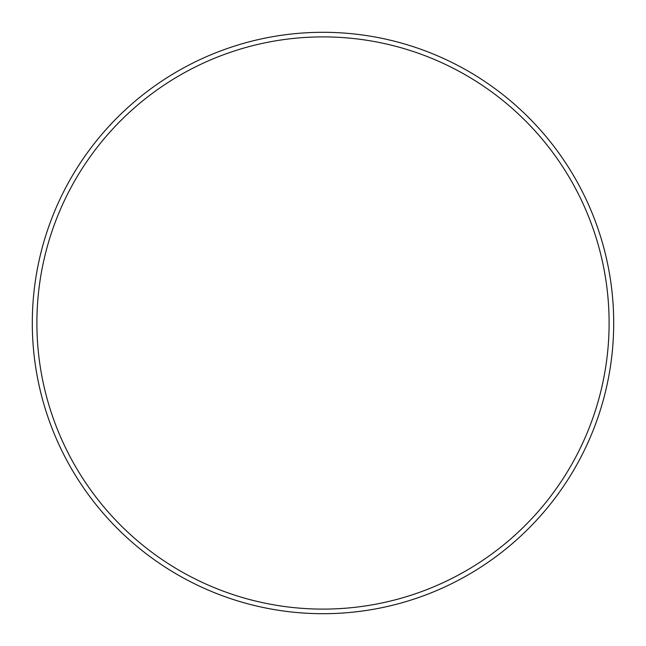 <?xml version="1.0" encoding="UTF-8"?>
<svg xmlns="http://www.w3.org/2000/svg" width="646" height="646" viewBox="0 0 646 646"><rect width="100%" height="100%" fill="white"/><g stroke="black" fill="none" stroke-linecap="round" stroke-linejoin="round"><path stroke-width="0.97" d="M323 32.3A290.7 290.7 0 0 0 32.3 323A290.7 290.7 0 0 0 323 613.7A290.7 290.7 0 0 0 613.7 323A290.7 290.7 0 0 0 323 32.3A290.7 290.7 0 0 0 32.3 323A290.7 290.7 0 0 0 323 613.7A290.7 290.7 0 0 0 613.7 323A290.7 290.7 0 0 0 323 32.3M323 609.105A286.105 286.105 0 0 1 36.895 323A286.105 286.105 0 0 1 323 36.895A286.105 286.105 0 0 1 609.105 323A286.105 286.105 0 0 1 323 609.105"/></g></svg>

